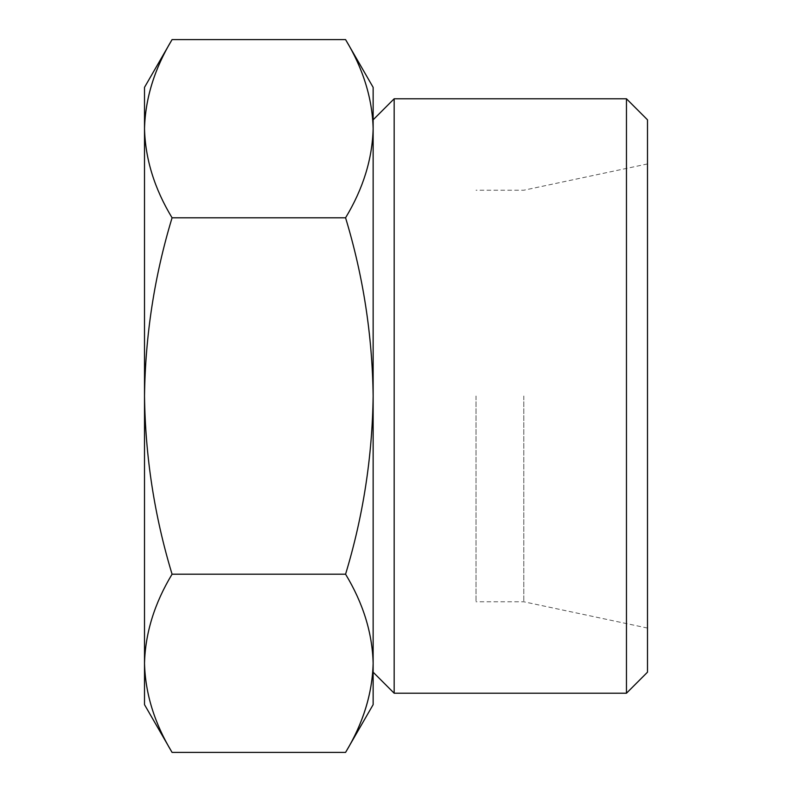 <?xml version="1.0" encoding="UTF-8"?>
<svg xmlns="http://www.w3.org/2000/svg" width="792" height="792" viewBox="0 0 792 792"><rect width="100%" height="100%" fill="white"/><g stroke="black" fill="none" stroke-linecap="round" stroke-linejoin="round"><path stroke-width="0.59" stroke-dasharray="3.96 2.97" d="M373.141 87.348L373.141 396C372.319 335.095 363.132 275.695 345.569 217.8C363.172 188.704 372.359 159.004 373.141 128.7L373.141 663.29C372.339 633.016 363.152 603.316 345.569 574.2C363.142 516.285 372.329 456.885 373.141 396L373.141 704.652M476.022 396L476.022 601.772L476.022 396M523.799 396L523.799 601.772L523.799 396M647.49 119.81L647.49 672.19M626.462 98.782L626.462 693.218M394.168 98.782L394.168 693.218M373.141 128.7C372.339 98.416 363.152 68.716 345.569 39.6M345.569 574.2L172.072 574.2C154.47 603.296 145.282 632.996 144.51 663.3C145.302 693.584 154.49 723.284 172.072 752.4M345.569 217.8L172.072 217.8C154.509 275.715 145.312 335.115 144.51 396C145.322 456.905 154.519 516.305 172.072 574.2M144.51 87.348L144.51 128.7C145.302 158.984 154.49 188.684 172.072 217.8M144.51 128.7L144.51 704.652M647.49 163.944L523.799 190.228L476.022 190.228M647.49 628.056L523.799 601.772L476.022 601.772"/><path stroke-width="1.19" d="M373.141 396C372.319 456.905 363.132 516.305 345.569 574.2C363.172 603.296 372.359 632.996 373.141 663.3L373.141 128.7C372.339 158.984 363.152 188.684 345.569 217.8C363.142 275.715 372.329 335.115 373.141 396M172.072 752.4C154.47 723.304 145.282 693.604 144.51 663.3L144.51 704.652L172.072 752.4L345.569 752.4L373.141 704.652L373.141 663.3C372.339 693.584 363.152 723.284 345.569 752.4C363.172 723.304 372.359 693.604 373.141 663.3L373.141 87.348L345.569 39.6C363.172 68.696 372.359 98.396 373.141 128.7M626.462 693.218L647.49 672.19L647.49 119.81L626.462 98.782L394.168 98.782L394.168 693.218L626.462 693.218L626.462 98.782M345.569 574.2L172.072 574.2C154.509 516.285 145.312 456.885 144.51 396C145.322 335.095 154.519 275.695 172.072 217.8C154.47 188.704 145.282 159.004 144.51 128.7C145.302 98.416 154.49 68.716 172.072 39.6C154.47 68.696 145.282 98.396 144.51 128.7L144.51 87.348L172.072 39.6L345.569 39.6M144.51 128.7L144.51 663.3C145.302 633.016 154.49 603.316 172.072 574.2M345.569 217.8L172.072 217.8M373.141 672.19L394.168 693.218M373.141 119.81L394.168 98.782"/></g></svg>
